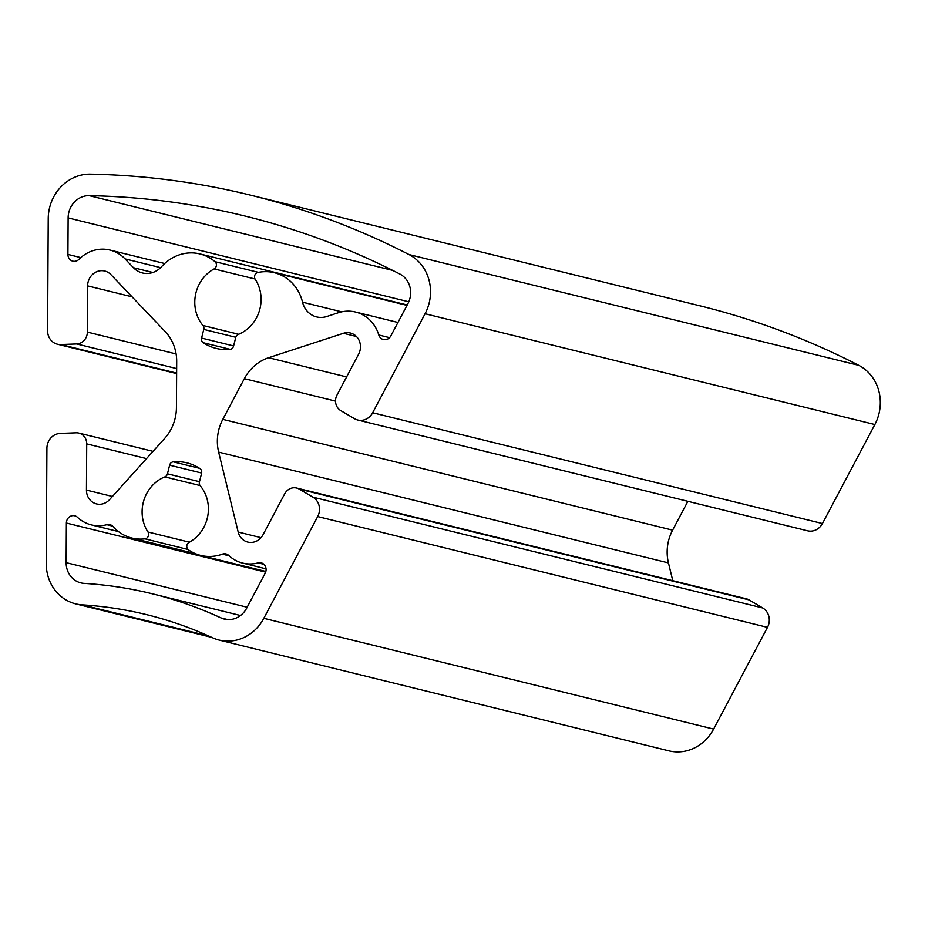 <?xml version="1.0" encoding="UTF-8"?>
<svg xmlns="http://www.w3.org/2000/svg" width="925" height="925" viewBox="0 0 925 925"><rect width="100%" height="100%" fill="white"/><g stroke="black" fill="none" stroke-linecap="round" stroke-linejoin="round"><path stroke-width="1.39" d="M399.877 274.054A21.61 19.783 103.8 0 1 407.913 303.654L390.824 335.925A7.203 6.591 103.8 0 1 383.378 339.544A7.203 6.591 103.8 0 1 378.788 335A36.376 33.312 -76.2 0 0 355.558 312.049A36.376 33.312 -76.2 0 0 338.388 312.731L326.826 316.512A21.61 19.783 103.8 0 1 316.627 316.928A21.61 19.783 103.8 0 1 302.533 302.197A43.221 39.567 -76.2 0 0 274.355 272.725A43.221 39.567 -76.2 0 0 257.878 272.493A4.324 3.954 -76.2 0 0 255.219 279.304A36.017 32.976 103.8 0 1 238.326 334.422A4.324 3.954 -76.2 0 0 235.736 337.486L233.562 346.123A4.324 3.954 103.8 0 1 229.897 349.442A48.979 44.851 103.8 0 1 216.23 348.424A48.979 44.851 103.8 0 1 203.246 342.724A4.324 3.954 103.8 0 1 201.592 338.064L203.766 329.416A4.324 3.954 -76.2 0 0 202.922 325.484A36.017 32.976 103.8 0 1 214.114 268.921A4.324 3.954 -76.2 0 0 214.982 261.671A43.221 39.567 -76.2 0 0 199.962 253.947A43.221 39.567 -76.2 0 0 161.621 266.631A21.61 19.783 103.8 0 1 142.438 272.968A21.61 19.783 103.8 0 1 133.454 267.707L125.06 258.896A36.376 33.312 -76.2 0 0 109.925 250.051A36.376 33.312 -76.2 0 0 78.96 259.335A7.203 6.591 103.8 0 1 72.821 261.174A7.203 6.591 103.8 0 1 67.918 254.421L68.126 217.895A21.61 19.783 103.8 0 1 89.193 195.649A842.744 771.67 103.8 0 1 245.09 216.068A842.744 771.67 103.8 0 1 399.877 274.054M84.106 583.386A21.61 19.783 103.8 0 1 80.868 582.889A21.61 19.783 103.8 0 1 66.149 562.654L66.369 523.041A7.203 6.591 103.8 0 1 74.728 515.792A7.203 6.591 103.8 0 1 77.469 517.295A36.376 33.312 -76.2 0 0 91.355 524.891A36.376 33.312 -76.2 0 0 106.861 524.695A7.203 6.591 103.8 0 1 109.925 524.66A7.203 6.591 103.8 0 1 113.07 526.568A43.221 39.567 -76.2 0 0 131.951 538.061A43.221 39.567 -76.2 0 0 144.971 538.859A4.324 3.954 -76.2 0 0 147.977 532.002A36.017 32.976 103.8 0 1 164.87 476.884A4.324 3.954 -76.2 0 0 167.46 473.82L169.633 465.171A4.324 3.954 103.8 0 1 173.299 461.853A48.979 44.851 103.8 0 1 186.966 462.87A48.979 44.851 103.8 0 1 199.95 468.582A4.324 3.954 103.8 0 1 201.604 473.242L199.43 481.89A4.324 3.954 -76.2 0 0 200.262 485.81A36.017 32.976 103.8 0 1 189.082 542.374A4.324 3.954 -76.2 0 0 188.48 549.843A43.221 39.567 -76.2 0 0 200.725 555.416A43.221 39.567 -76.2 0 0 222.382 554.156A7.203 6.591 103.8 0 1 226.001 553.948A7.203 6.591 103.8 0 1 228.752 555.462A36.376 33.312 -76.2 0 0 242.651 563.082A36.376 33.312 -76.2 0 0 258.121 562.886A7.203 6.591 103.8 0 1 261.185 562.851A7.203 6.591 103.8 0 1 265.186 573.211L246.651 608.211A21.61 19.783 103.8 0 1 224.324 619.091A21.61 19.783 103.8 0 1 221.04 617.935A453.782 415.51 -76.2 0 0 152.07 593.734A453.782 415.51 -76.2 0 0 84.106 583.386M296.613 488.03L746.394 598.822A11.528 10.557 103.8 0 1 749.007 599.886L762.732 607.968A14.407 13.193 103.8 0 1 767.484 627.358L713.614 729.097A43.221 39.567 103.8 0 1 668.937 750.857L219.156 640.077A43.221 39.567 -76.2 0 0 263.822 618.316L317.691 516.566A14.407 13.193 -76.2 0 0 312.951 497.176L299.214 489.094A11.528 10.557 -76.2 0 0 296.613 488.03A11.528 10.557 -76.2 0 0 284.692 493.834L263.082 534.662A14.765 13.528 103.8 0 1 247.819 542.096A14.765 13.528 103.8 0 1 238.188 532.048L218.647 452.128A43.221 39.567 103.8 0 1 222.809 419.36L244.362 378.66A43.221 39.567 103.8 0 1 268.632 357.721L343.418 333.301A14.765 13.528 103.8 0 1 350.39 333.023A14.765 13.528 103.8 0 1 358.599 354.275L336.978 395.091A11.528 10.557 -76.2 0 0 340.77 410.608L354.506 418.69A14.407 13.193 -76.2 0 0 357.767 420.019A14.407 13.193 -76.2 0 0 372.659 412.758L425.072 313.748A43.221 39.567 -76.2 0 0 409.012 254.56A864.343 791.453 -76.2 0 0 250.259 195.083A864.343 791.453 -76.2 0 0 90.361 174.143A43.221 39.567 -76.2 0 0 48.227 218.647L47.591 330.722A14.407 13.193 -76.2 0 0 57.408 344.216A14.407 13.193 -76.2 0 0 60.773 344.551L76.682 343.961A11.528 10.557 -76.2 0 0 87.355 332.098L87.621 285.883A14.765 13.528 103.8 0 1 104.756 271.037A14.765 13.528 103.8 0 1 110.896 274.621L165.217 331.624A43.221 39.567 103.8 0 1 176.698 361.583L176.432 407.659A43.221 39.567 103.8 0 1 164.604 438.496L109.612 499.604A14.765 13.528 103.8 0 1 96.524 503.917A14.765 13.528 103.8 0 1 86.453 490.088L86.719 443.873A11.528 10.557 -76.2 0 0 78.868 433.085A11.528 10.557 -76.2 0 0 76.174 432.808L60.252 433.409A14.407 13.193 -76.2 0 0 46.909 448.232L46.25 563.406A43.221 39.567 -76.2 0 0 75.7 603.875A43.221 39.567 -76.2 0 0 82.175 604.857A432.172 395.727 103.8 0 1 146.902 614.72A432.172 395.727 103.8 0 1 212.588 637.764A43.221 39.567 -76.2 0 0 219.156 640.077M250.259 195.083L700.052 305.863A864.343 791.453 103.8 0 1 858.805 365.352A43.221 39.567 103.8 0 1 874.865 424.54L822.441 523.55A14.407 13.193 103.8 0 1 807.548 530.8L357.767 420.019M687.865 501.327L672.602 530.152A43.221 39.567 -76.2 0 0 668.44 562.92L672.776 580.692M389.564 337.66L378.788 335M341.718 311.841L302.533 302.197M230.313 349.384L203.246 342.724M233.609 345.95L201.592 338.064M235.782 337.301L203.766 329.416M238.662 334.283L202.922 325.484M255.046 279.003L214.114 268.921M258.457 272.378L214.982 261.671M152.845 272.482L133.454 267.707M160.626 267.66L125.06 258.896M80.799 257.601L67.918 254.421M408.792 301.804L68.126 217.895M392.639 270.389L89.193 195.649M247.172 607.239L66.149 562.654M265.66 572.124L66.369 523.041M112.63 526.117L106.861 524.695M188.029 549.473L144.971 538.859M189.394 542.2L147.977 532.002M200.066 485.544L164.87 476.884M199.476 481.705L167.46 473.82M201.65 473.057L169.633 465.171M199.557 468.316L173.299 461.853M229.146 555.821L222.382 554.156M263.879 564.308L258.121 562.886M227.758 619.6L221.04 617.935M749.007 599.886L299.214 489.094M762.732 607.968L312.951 497.176M767.484 627.358L317.691 516.566M713.614 729.097L263.822 618.316M208.807 636.042L82.175 604.857M146.508 458.603L86.719 443.873M112.422 496.482L86.453 490.088M132.055 296.833L87.621 285.883M176.108 353.951L87.355 332.098M176.652 368.578L76.682 343.961M176.629 373.099L60.773 344.551M858.805 365.352L409.012 254.56M874.865 424.54L425.072 313.748M822.441 523.55L372.659 412.758M356.437 336.515L343.418 333.301M346.597 376.926L268.632 357.721M335.521 401.115L244.362 378.66M672.602 530.152L222.809 419.36M668.44 562.92L218.647 452.128M261 537.668L238.188 532.048M397.947 322.478L355.558 312.049M406.988 305.389L274.355 272.725M407.197 304.996L199.962 253.947M164.685 263.532L109.925 250.051M118.458 531.574L91.355 524.891M195.58 553.728L131.951 538.061M265.857 571.465L200.725 555.416M266.065 568.852L242.651 563.082M240.512 615.518L152.07 593.734M211.733 637.371L75.7 603.875M153.03 451.354L78.868 433.085M176.629 373.573L57.408 344.216"/></g></svg>
